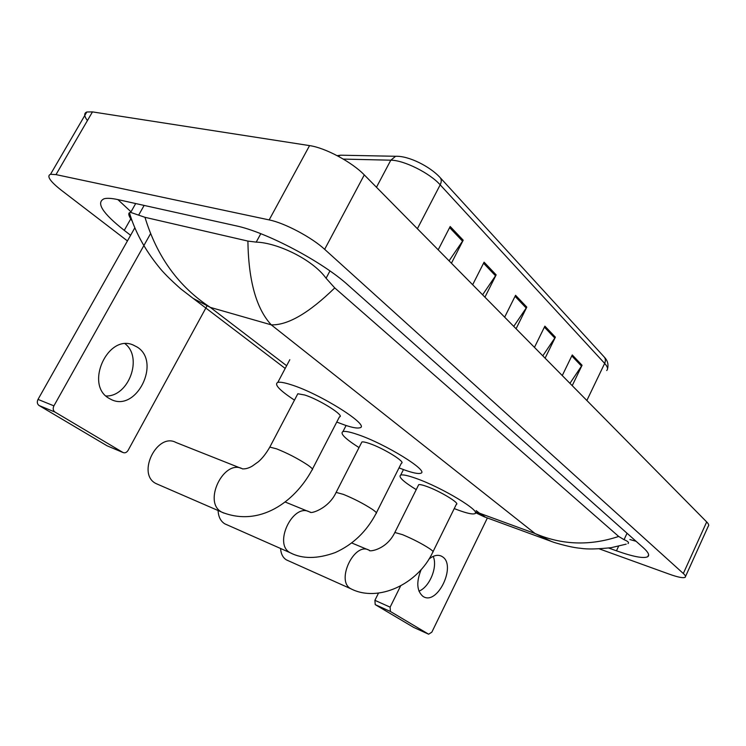 <?xml version="1.0" encoding="UTF-8"?>
<svg xmlns="http://www.w3.org/2000/svg" width="746" height="746" viewBox="0 0 746 746"><rect width="100%" height="100%" fill="white"/><g stroke="black" fill="none" stroke-linecap="round" stroke-linejoin="round"><path stroke-width="1.12" d="M449.064 260.839L463.201 240.193L450.183 226.504L438.191 249.817M451.423 263.226L463.201 240.193M482.587 294.81L496.155 274.873L484.079 262.172L472.656 284.739M484.928 297.178L496.155 274.873M569.935 383.332L582.067 365.26L572.266 354.947L562.26 375.564M572.219 385.654L582.067 365.26M542.79 355.833L555.378 337.173L544.888 326.151L534.453 347.375M545.102 358.164L555.378 337.173M513.742 326.394L526.807 307.119L515.57 295.295L504.65 317.171M516.073 328.753L526.807 307.119M87.413 120.591C84.056 116.031 83.85 113.178 86.806 112.003L92.467 111.891L309.562 145.61C325.247 147.773 352.028 162.124 364.29 174.909L706.686 521.939C708.663 523.972 709.185 525.398 708.252 526.238L685.518 576.481M127.435 240.93L61.265 190.183C50.029 181.325 46.448 176.019 50.523 174.284L55.997 174.611L269.166 219.911C284.571 222.951 311.735 237.368 324.659 249.332L683.327 573.497C685.388 575.38 685.994 576.649 685.154 577.292C683.252 578.281 678.058 577.273 669.582 574.261L599.364 548.888M608.717 548.03L616.466 550.809C633.251 556.758 643.677 558.717 647.752 556.712C649.803 555.248 648.293 552.217 643.22 547.639L348.279 285.289C322.822 261.967 266.201 231.969 235.671 225.74L117.952 199.611C111.779 198.259 107.182 197.97 104.151 198.744C95.721 202.576 102.426 213.114 124.265 230.365L130.615 235.288M629.876 539.526L636.105 541.307M117.868 199.592L131.016 211.817M132.173 220.993C128.937 216.452 128.023 213.692 129.431 212.713L130.681 212.405L144.976 217.31L247.896 241.089L256.214 242.124C277.055 242.664 312.462 259.263 326.077 278.258L334.749 287.909C308.956 313.05 287.797 325.359 271.274 324.855C256.298 308.695 248.511 280.776 247.896 241.089M551.798 541.633L535.059 533.53C561.971 545.046 589.844 546.025 618.686 536.449L334.749 287.909M618.686 536.449L624.057 539.684C628.02 541.307 629.335 542.603 628.001 543.582M144.976 217.31C156.94 256.708 178.723 286.734 210.325 307.389L193.167 298.4L180.709 288.833C169.995 279.312 162.591 271.852 158.478 266.453C144.575 249.22 134.886 231.307 129.431 212.713M475.472 511.942L479.529 513.201L485.683 517.342M475.351 512.577L484.247 516.819L553.989 542.389C565.198 545.774 574.066 547.741 580.593 548.291C587.074 549.373 597.285 549.159 611.216 547.667L626.174 544.151M433.193 556.385C437.939 566.764 429.621 587.121 418.944 591.14M421.229 569.44C416.147 581.964 416.725 590.944 422.973 596.399L423.514 596.716C437.753 605.276 456.58 565.198 442.415 556.74L441.296 556.087C437.529 554.474 433.398 555.49 428.885 559.155M413.881 627.498L428.642 634.212L431.85 632.151L487.38 517.966M375.219 604.624L413.648 627.386L428.642 634.212L390.41 611.487L375.219 604.624L374.902 600.334L390.121 607.16L400.583 585.992M378.492 593.107L374.902 600.334M390.121 607.16L390.41 611.487M280.571 548.506C280.962 553.905 282.893 557.691 286.371 559.854L288.021 560.61M433.062 551.62L456.319 504.352C460.496 503.531 439.888 491.036 426.563 486.383C422.432 484.909 419.811 484.35 418.702 484.686L418.32 485.441M416.231 489.637C403.269 481.608 398.084 476.759 400.686 475.081C402.831 474.428 407.866 475.51 415.811 478.317C442.042 487.39 482.895 512.176 474.605 513.733C472.283 514.46 466.8 513.239 458.156 510.077L454.239 508.576M218.093 510.553C218.41 516.801 220.63 521.221 224.751 523.804L226.803 524.736M376.385 512.838L401.376 463.21C406.393 462.361 383.425 448.141 369.335 443.46C365.521 442.164 363.041 441.669 361.885 441.986L361.4 442.947M359.022 447.591C345.118 438.723 339.766 433.398 342.955 431.589C345.184 430.983 349.939 431.915 357.222 434.386C384.964 443.488 430.498 471.714 420.539 473.29C418.124 473.99 412.874 472.917 404.808 470.064L399.026 467.882M240.967 468.274L176.047 442.518C157.331 432.074 136.527 473.589 155.7 483.408L158.283 484.555M312.443 469.113L339.43 416.893C345.519 416.063 319.614 399.632 304.713 394.998L297.813 393.767L297.169 394.979M294.474 400.126C279.442 390.233 273.894 384.321 277.82 382.381C280.095 381.84 284.478 382.614 290.977 384.694C320.342 393.702 371.667 426.32 359.591 427.831C357.101 428.484 352.177 427.561 344.82 425.08L336.754 422.059M125.16 343.813C143.064 357.595 128.741 396.713 105.997 396.005M108.953 398.289L111.023 399.418C136.304 412.641 161.453 362.034 137.273 347.114L132.965 344.904C107.676 333.891 84.578 384.861 108.953 398.289M107.62 446.033L123.015 452.514C124.974 453.298 126.68 452.561 128.135 450.304L206.987 305.935M39.081 405.526C37.169 404.062 36.815 402.019 38.018 399.399L53.908 405.861C52.696 408.519 53.05 410.58 54.962 412.053L39.081 405.526L107.014 445.763M134.849 227.782L38.018 399.399M54.962 412.053L122.941 452.468M53.908 405.861L150.487 233.787M342.796 155.243L340.54 155.196L338.199 156.203M397.702 156.278L395.622 156.278L390.801 160.194L343.328 159.094M337.192 155.672L340.54 155.196L395.622 156.278C408.976 155.737 429.985 166.628 439.786 177.203C441.595 179.04 441.735 181.586 440.187 184.84C429.78 173.072 403.8 160.12 390.801 160.194L376.469 187.255M606.694 370.52C608.288 369.046 607.608 366.678 604.661 363.405C605.855 360.635 605.575 358.36 603.831 356.569L440.364 177.837M586.86 400.49L604.661 363.405L440.187 184.84L417.378 228.724M515.057 296.321L526.247 308.07M544.403 327.14L554.837 338.106M571.8 355.917L581.554 366.155M483.548 263.226L495.577 275.861M449.624 227.595L462.585 241.21M476.135 510.6L479.529 513.201L535.059 533.53L271.274 324.855L210.325 307.389L286.632 365.717M324.659 249.332L364.29 174.909M269.166 219.911L309.562 145.61M55.997 174.611L92.467 111.891M683.327 573.497L706.686 521.939M618.602 546.221L616.466 550.809M130.764 218.876L124.265 230.365M144.127 205.42L138.691 215.044M260.792 233.703L256.214 242.124M329.946 270.947L326.077 278.258M627.041 533.25L624.057 539.684M418.702 484.686L394.839 532.476C386.288 550.408 367.946 552.049 369.345 550.25L369.093 550.212C354.499 541.428 335.551 580.975 350.76 588.715L350.909 588.799C378.008 602.777 417.956 584.267 432.792 552.161C433.687 551.909 432.671 550.772 429.724 548.73C421.975 543.694 412.902 539.013 402.523 534.668L394.839 532.476L394.559 533.036M291.938 553.541L290.222 552.777C302.354 559.09 317.358 559.024 335.234 552.572C352.951 544.589 366.547 531.572 376.04 513.528C377.178 513.257 375.947 511.859 372.338 509.35C363.712 503.737 354.052 498.738 343.374 494.374L336.12 492.397L335.756 493.106M224.947 523.906L290.035 552.665C273.045 543.955 293.234 502.375 309.646 511.998L310.243 512.026C309.562 514.218 328.417 509.276 336.12 492.397L361.885 441.986M223.959 513.117L221.86 512.185C259.338 527.254 294.549 502.189 311.996 469.989C313.469 469.691 311.968 467.975 307.483 464.851C297.813 458.529 287.49 453.186 276.524 448.822L269.819 447.096L269.343 448.001M155.951 483.548L221.618 512.045C202.52 502.189 224.042 458.38 242.636 468.936M604.428 357.222C607.617 360.579 608.652 364.421 607.542 368.748M50.523 174.284L86.806 112.003M648.638 554.791L647.752 556.712M135.688 203.555L130.681 212.405M285.196 368.44L193.167 298.4M440.448 555.751L441.296 556.087M367.918 549.718L351.711 542.957M400.686 475.081L403.455 469.579M350.909 588.799L286.52 559.938M308.247 511.43L285.047 501.965M342.955 431.589L346.088 425.5M277.82 382.381L289.802 359.721M297.813 393.767L269.819 447.096C266.182 453.409 262.387 458.277 258.442 461.699L252.241 466.129C248.791 468.143 245.555 469.057 242.534 468.88L242.571 468.889M107.098 445.81L123.015 452.514M132.098 344.615L132.965 344.904"/></g></svg>
